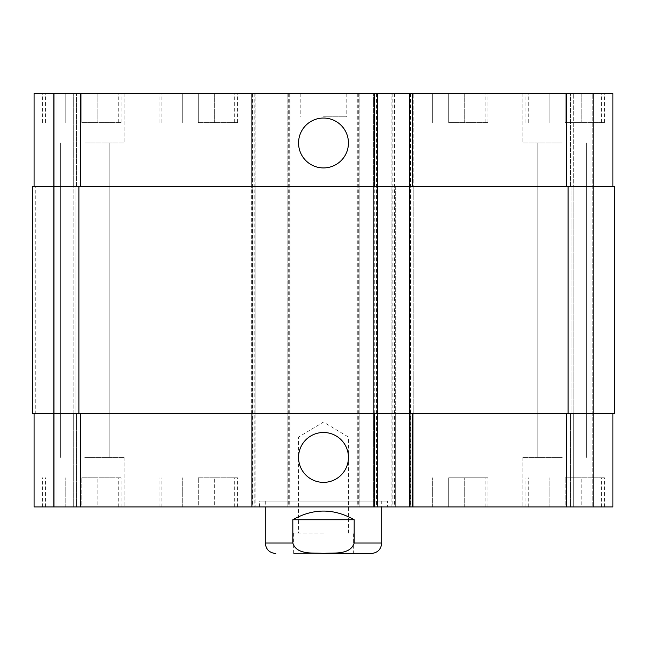 <?xml version="1.0" encoding="UTF-8"?>
<svg xmlns="http://www.w3.org/2000/svg" width="647" height="647" viewBox="0 0 647 647"><rect width="100%" height="100%" fill="white"/><g stroke="black" fill="none" stroke-linecap="round" stroke-linejoin="round"><path stroke-width="0.49" stroke-dasharray="3.23 2.43" d="M323.5 437.048L298.558 437.048L323.5 437.048M323.5 533.128L293.657 533.128L323.5 533.128M353.343 553.508L293.657 553.508L353.343 553.508L353.343 533.128M292.824 519.735L292.824 543.027C296.641 555.166 313.277 552.635 323.5 553.363C333.723 552.635 350.359 555.166 354.176 543.027L354.176 519.735L292.824 519.735C313.277 508.186 333.723 508.186 354.176 519.735M387.553 501.101L259.447 501.101L387.553 501.101L387.553 506.924L259.447 506.924L387.553 506.924M381.73 501.101L265.27 501.101L381.73 501.101L381.73 506.924M298.558 142.987A24.942 24.942 0 0 0 335.971 164.589A24.942 24.942 0 0 0 335.971 121.385A24.942 24.942 0 0 0 298.558 142.987M298.558 457.429A24.942 24.942 0 0 0 335.971 479.031A24.942 24.942 0 0 0 335.971 435.827A24.942 24.942 0 0 0 298.558 457.429M565.154 122.606L604.46 122.606L565.154 122.606L565.154 93.491L549.141 93.491L549.141 122.606L549.141 93.491L565.154 93.491L565.154 122.606M581.168 93.491L581.168 122.606L581.168 93.491L565.154 93.491L581.168 93.491M448.694 122.606L488 122.606L448.694 122.606L448.694 93.491L432.681 93.491L432.681 122.606L432.681 93.491L448.694 93.491L448.694 122.606M464.708 93.491L464.708 122.606L464.708 93.491L448.694 93.491L464.708 93.491M81.846 122.606L121.151 122.606L81.846 122.606L81.846 93.491L65.832 93.491L65.832 122.606L65.832 93.491L81.846 93.491L81.846 122.606M97.859 93.491L97.859 122.606L97.859 93.491L81.846 93.491L97.859 93.491M198.305 122.606L237.611 122.606L198.305 122.606L198.305 93.491L182.292 93.491L182.292 122.606L182.292 93.491L198.305 93.491L198.305 122.606M214.319 93.491L214.319 122.606L214.319 93.491L198.305 93.491L214.319 93.491M448.694 93.491L488 93.491L448.694 93.491M565.154 93.491L604.46 93.491L565.154 93.491M198.305 93.491L237.611 93.491L198.305 93.491M81.846 93.491L121.151 93.491L81.846 93.491M562.243 142.987L522.938 142.987L562.243 142.987M562.243 93.491L522.938 93.491L562.243 93.491M84.757 93.491L124.062 93.491L84.757 93.491M84.757 142.987L124.062 142.987L84.757 142.987M376.198 93.491L373.578 93.491L376.198 93.491L376.198 506.924L377.363 506.924L373.578 506.924L376.198 506.924M410.263 93.491L413.174 93.491L410.263 93.491L410.263 186.66L373.578 186.66L373.578 93.491L373.578 506.924L373.578 413.757L413.174 413.757L413.174 506.924L409.389 506.924L448.694 506.924L448.694 477.809L488 477.809L448.694 477.809L448.694 506.924L432.681 506.924L464.708 506.924L412.301 506.924L488 506.924L409.389 506.924L413.174 506.924L413.174 93.491L413.174 186.66L409.389 186.66L612.903 186.66L612.903 93.491L391.92 93.491L391.92 506.924L612.903 506.924L570.395 506.924L612.903 506.924L570.395 506.924L612.903 506.924L612.903 413.757L391.92 413.757L391.92 506.924L34.097 506.924L76.605 506.924L34.097 506.924L76.605 506.924L34.097 506.924L34.097 413.757L80.681 413.757L34.097 413.757M592.231 93.491L573.307 93.491L592.231 93.491L592.231 506.924L592.231 93.491M570.395 93.491L591.067 93.491L570.395 93.491L570.395 186.66L570.395 93.491L570.395 186.66L573.307 186.66L570.395 186.66L570.395 93.491M34.097 186.66L80.681 186.66L34.097 186.66L34.097 93.491L395.705 93.491L391.92 93.491L391.92 186.66L566.319 186.66L566.319 93.491M323.5 93.491L300.208 93.491L323.5 93.491M565.154 477.809L604.46 477.809L565.154 477.809L565.154 506.924L549.141 506.924L565.154 506.924L565.154 477.809M549.141 506.924L549.141 477.809L549.141 506.924M581.168 506.924L565.154 506.924L581.168 506.924L581.168 477.809L581.168 506.924M432.681 506.924L432.681 477.809L432.681 506.924M464.708 506.924L464.708 477.809L464.708 506.924M81.846 477.809L121.151 477.809L81.846 477.809L81.846 506.924L65.832 506.924L81.846 506.924L81.846 477.809M65.832 506.924L65.832 477.809L65.832 506.924M97.859 506.924L81.846 506.924L97.859 506.924L97.859 477.809L97.859 506.924M198.305 477.809L237.611 477.809L198.305 477.809L198.305 506.924L182.292 506.924L198.305 506.924L198.305 477.809M182.292 506.924L182.292 477.809L182.292 506.924M214.319 506.924L198.305 506.924L214.319 506.924L214.319 477.809L214.319 506.924M565.154 506.924L604.46 506.924L565.154 506.924M198.305 506.924L237.611 506.924L198.305 506.924M81.846 506.924L121.151 506.924L81.846 506.924M562.243 506.924L522.938 506.924L562.243 506.924M84.757 506.924L124.062 506.924L84.757 506.924M562.243 457.429L522.938 457.429L562.243 457.429M84.757 457.429L124.062 457.429L84.757 457.429M323.5 116.784L346.792 116.784L323.5 116.784M76.605 413.757L76.605 506.924L76.605 413.757L73.693 413.757L76.605 413.757L76.605 506.924L76.605 413.757L73.693 413.757L76.605 413.757L76.605 506.924M376.489 93.491L376.489 413.757L373.578 413.757L373.578 186.66L377.363 186.66L80.681 186.66L255.08 186.66L255.08 413.757L80.681 413.757L377.363 413.757L376.489 413.757L376.489 506.924M252.168 506.924L252.168 413.757L32.35 413.757L32.35 186.66L252.168 186.66L252.168 413.757L255.08 413.757L255.08 506.924L255.08 93.491L255.08 186.66L252.168 186.66L252.168 93.491M254.206 93.491L254.206 413.757L251.295 413.757L251.295 506.924L251.295 93.491L251.295 186.66L290.891 186.66L290.891 506.924L290.891 413.757L251.295 413.757L251.295 186.66L290.891 186.66L290.891 413.757L254.206 413.757L254.206 506.924M356.982 93.491L356.982 413.757L359.894 413.757L359.894 186.66L287.106 186.66L287.106 506.924L287.106 93.491L287.106 186.66L359.894 186.66L359.894 93.491L359.894 506.924L359.894 413.757L287.106 413.757L290.018 413.757L290.018 506.924M359.02 93.491L359.02 413.757L356.109 413.757L356.109 506.924L356.109 93.491L356.109 186.66L395.705 186.66L395.705 506.924L395.705 413.757L356.109 413.757L356.109 186.66L395.705 186.66L395.705 413.757L359.02 413.757L359.02 506.924M612.903 413.757L612.903 506.924L612.903 413.757L609.992 413.757L612.903 413.757L612.903 506.924L612.903 413.757L566.319 413.757L566.319 506.924M570.395 413.757L570.395 506.924L570.395 413.757L573.307 413.757L570.395 413.757L570.395 506.924L570.395 413.757L573.307 413.757L570.395 413.757M410.263 506.924L410.263 413.757L413.174 413.757L413.174 186.66L410.263 186.66L410.263 413.757L409.389 413.757L566.319 413.757M35.261 413.757L32.35 413.757L35.261 413.757L32.35 413.757L35.261 413.757L35.261 186.66L37.008 186.66L35.261 186.66L37.008 186.66L35.261 186.66L35.261 413.757M73.111 413.757L76.022 413.757L73.111 413.757L76.022 413.757L73.111 413.757L73.111 186.66L76.605 186.66L76.605 93.491L76.605 186.66L73.693 186.66L76.605 186.66L76.605 93.491L76.605 186.66L73.111 186.66L76.022 186.66L73.111 186.66L73.693 186.66L73.111 186.66L73.111 413.757M614.65 413.757L391.92 413.757L391.92 186.66L614.65 186.66L609.992 186.66L612.903 186.66L612.903 93.491L612.903 186.66L609.992 186.66L612.903 186.66L612.903 93.491L612.903 186.66L609.992 186.66L614.65 186.66L609.992 186.66L614.65 186.66L614.65 413.757M573.307 413.757L570.977 413.757L573.889 413.757L570.977 413.757L573.889 413.757L573.307 413.757L573.307 506.924L573.307 413.757M356.982 506.924L356.982 413.757L290.018 413.757L290.018 93.491M573.307 186.66L570.395 186.66L573.889 186.66L570.977 186.66L573.889 186.66L573.307 186.66L573.307 93.491L573.307 186.66M612.903 186.66L566.319 186.66M570.977 186.66L573.889 186.66L570.977 186.66L570.977 413.757L570.977 186.66M409.389 122.606L409.389 477.809M32.35 186.66L32.35 413.757L32.35 186.66M54.769 93.491L54.769 506.924L54.769 93.491M76.022 186.66L76.022 413.757L76.022 186.66M377.363 93.491L377.363 506.924M265.27 543.027L292.824 543.027M354.176 543.027L381.73 543.027M37.008 413.757L37.008 506.924L37.008 413.757M73.693 413.757L73.693 506.924L73.693 413.757M80.681 413.757L80.681 506.924M287.98 93.491L287.98 506.924M392.794 93.491L392.794 506.924M394.832 93.491L394.832 506.924M609.992 413.757L609.992 506.924L609.992 413.757M37.008 186.66L37.008 93.491L37.008 186.66M73.693 186.66L73.693 93.491L73.693 186.66M76.605 186.66L76.605 93.491M80.681 186.66L80.681 93.491M609.992 186.66L609.992 93.491L609.992 186.66M410.554 93.491L410.554 506.924M412.01 506.924L412.01 93.491M593.396 93.491L593.396 506.924L593.396 93.491M591.067 93.491L591.067 506.924L591.067 93.491M573.889 186.66L573.889 413.757L573.889 186.66M568.066 186.66L568.066 413.757M393.085 93.491L393.085 506.924M394.541 93.491L394.541 506.924M357.273 93.491L357.273 506.924M358.729 93.491L358.729 506.924M288.271 93.491L288.271 506.924M289.727 93.491L289.727 506.924M252.459 93.491L252.459 506.924M253.915 93.491L253.915 506.924M78.934 186.66L78.934 413.757M53.604 93.491L53.604 506.924L53.604 93.491M55.933 93.491L55.933 506.924L55.933 93.491M374.742 93.491L374.742 506.924M348.442 533.128L348.442 437.048L323.5 422.062L298.558 437.048L298.558 533.128M293.657 533.128L293.657 553.508M259.447 506.924L259.447 501.101M265.27 501.101L265.27 506.924M485.088 122.606L485.088 93.491M412.301 122.606L412.301 93.491M488 122.606L488 93.491M601.548 122.606L601.548 93.491M528.761 122.606L528.761 93.491M604.46 122.606L604.46 93.491M525.849 122.606L525.849 93.491M234.699 122.606L234.699 93.491M161.912 122.606L161.912 93.491M237.611 122.606L237.611 93.491M159 122.606L159 93.491M118.239 122.606L118.239 93.491M45.452 122.606L45.452 93.491M121.151 122.606L121.151 93.491M42.54 122.606L42.54 93.491M522.938 93.491L522.938 142.987L522.938 93.491M124.062 93.491L124.062 142.987L124.062 93.491M485.088 506.924L485.088 477.809M412.301 506.924L412.301 477.809M488 506.924L488 477.809M601.548 506.924L601.548 477.809M528.761 506.924L528.761 477.809M604.46 506.924L604.46 477.809M525.849 506.924L525.849 477.809M234.699 506.924L234.699 477.809M161.912 506.924L161.912 477.809M237.611 506.924L237.611 477.809M159 506.924L159 477.809M118.239 506.924L118.239 477.809M45.452 506.924L45.452 477.809M121.151 506.924L121.151 477.809M42.54 506.924L42.54 477.809M522.938 457.429L522.938 506.924L522.938 457.429M537.859 142.987L537.859 457.429L537.859 142.987M586.627 142.987L586.627 457.429L586.627 142.987M124.062 457.429L124.062 506.924L124.062 457.429M60.373 142.987L60.373 457.429L60.373 142.987M109.141 142.987L109.141 457.429L109.141 142.987M300.208 93.491L300.208 116.784M346.792 93.491L346.792 116.784"/><path stroke-width="0.97" d="M323.5 553.508L371.249 553.508L323.5 553.508M354.176 519.735L354.176 543.027C350.359 555.166 333.723 552.635 323.5 553.363C313.277 552.635 296.641 555.166 292.824 543.027L292.824 519.735L354.176 519.735C333.723 508.186 313.277 508.186 292.824 519.735M381.73 506.924L381.73 543.027C381.107 549.392 377.613 552.886 371.249 553.508M298.558 142.987A24.942 24.942 0 0 1 335.971 121.385A24.942 24.942 0 0 1 335.971 164.589A24.942 24.942 0 0 1 298.558 142.987M298.558 457.429A24.942 24.942 0 0 1 335.971 435.827A24.942 24.942 0 0 1 335.971 479.031A24.942 24.942 0 0 1 298.558 457.429M612.903 186.66L612.903 93.491L34.097 93.491L34.097 186.66M612.903 413.757L612.903 506.924L34.097 506.924L34.097 413.757M409.389 93.491L409.389 413.757L614.65 413.757L614.65 186.66L32.35 186.66L32.35 413.757L409.389 413.757L409.389 506.924M377.363 93.491L377.363 506.924M381.73 543.027L354.176 543.027M292.824 543.027L265.27 543.027C265.893 549.392 269.387 552.886 275.751 553.508M80.681 413.757L80.681 506.924M566.319 413.757L566.319 506.924M412.301 413.757L412.301 506.924M374.451 413.757L374.451 506.924M80.681 186.66L80.681 93.491M566.319 186.66L566.319 93.491M412.301 186.66L412.301 93.491M374.451 186.66L374.451 93.491M568.066 186.66L568.066 413.757M78.934 186.66L78.934 413.757M265.27 506.924L265.27 543.027"/></g></svg>
